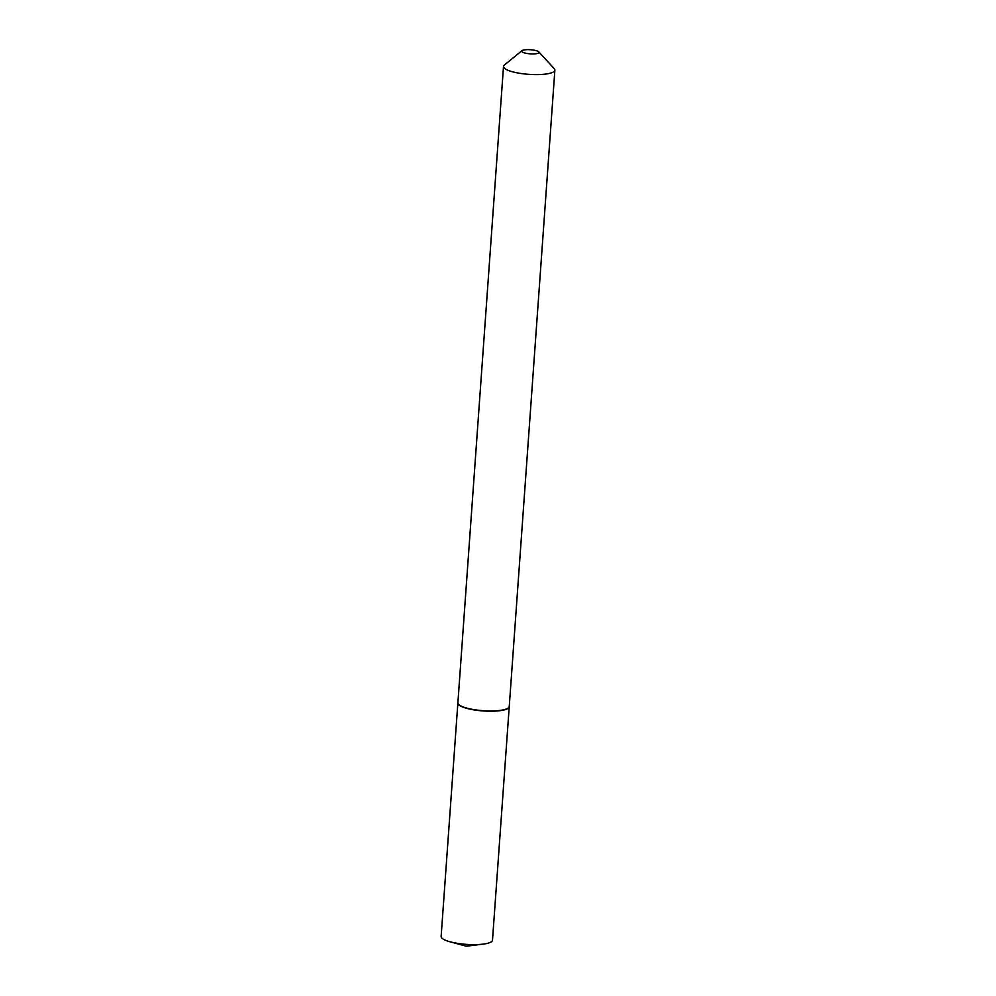 <?xml version="1.0" encoding="UTF-8"?>
<svg xmlns="http://www.w3.org/2000/svg" width="996" height="996" viewBox="0 0 996 996"><rect width="100%" height="100%" fill="white"/><g stroke="black" fill="none" stroke-linecap="round" stroke-linejoin="round"><path stroke-width="1.49" d="M457.886 702.939A25.747 6.051 4.1 0 0 457.861 703.064L441.128 936.489A25.747 6.051 4.1 0 0 446.507 940.672A25.747 6.051 4.1 0 0 450.018 941.78A25.747 6.051 4.1 0 0 482.96 944.146A25.747 6.051 4.1 0 0 492.497 940.174L509.23 706.749A25.747 6.051 4.1 0 0 509.242 706.625M457.861 703.064A25.747 6.051 4.1 0 0 463.24 707.247A25.747 6.051 4.1 0 0 491.651 711.219A25.747 6.051 4.1 0 0 509.23 706.749M525.041 49.8A8.715 2.054 4.1 0 0 521.966 50.684A8.715 2.054 4.1 0 0 525.552 53.174A8.715 2.054 4.1 0 0 535.686 53.772A8.715 2.054 4.1 0 0 538.836 51.892A8.715 2.054 4.1 0 0 525.041 49.8M521.966 50.684L504.362 65.051A25.747 6.051 4.1 0 0 503.503 66.458A25.747 6.051 4.1 0 0 517.671 72.945A25.747 6.051 4.1 0 0 544.899 74.165A25.747 6.051 4.1 0 0 554.872 70.143A25.747 6.051 4.1 0 0 554.212 68.624L538.836 51.892M503.503 66.458L457.886 702.803A25.747 6.051 4.1 0 0 458.546 704.321A25.747 6.051 4.1 0 0 499.295 710.509A25.747 6.051 4.1 0 0 508.383 707.895A25.747 6.051 4.1 0 0 509.255 706.488L554.872 70.143M458.67 704.458A25.473 5.988 4.1 0 0 458.783 704.583A25.473 5.988 4.1 0 0 499.108 710.708A25.473 5.988 4.1 0 0 508.097 708.119A25.473 5.988 4.1 0 0 508.234 708.007M450.018 941.78L466.253 946.2L482.96 944.146"/></g></svg>
